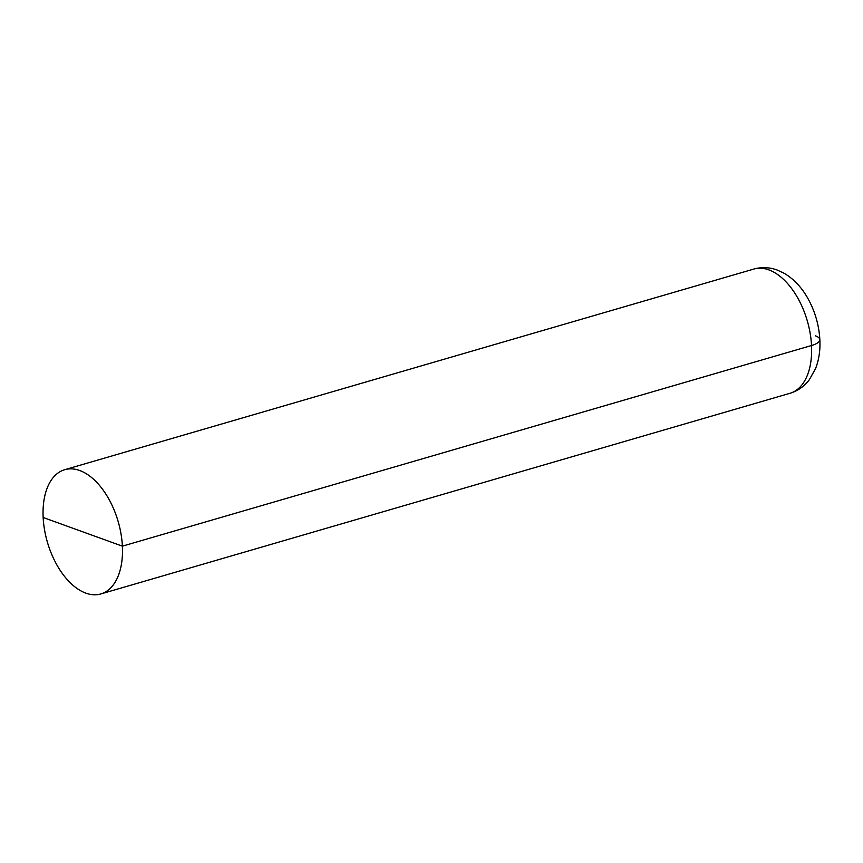 <?xml version="1.0" encoding="UTF-8"?>
<svg xmlns="http://www.w3.org/2000/svg" width="863" height="863" viewBox="0 0 863 863"><rect width="100%" height="100%" fill="white"/><g stroke="black" fill="none" stroke-linecap="round" stroke-linejoin="round"><path stroke-width="1.29" d="M43.15 517.476A64.693 36.861 -106.2 0 0 100.852 593.938A64.693 36.861 -106.2 0 0 118.155 521.522A64.693 36.861 -106.2 0 0 64.682 469.709A64.693 36.861 -106.2 0 0 43.15 517.476L122.384 546.16A64.693 36.861 -106.2 0 0 64.682 469.709A64.693 36.861 -106.2 0 0 47.379 542.126A64.693 36.861 -106.2 0 0 100.852 593.938A64.693 36.861 -106.2 0 0 122.384 546.16L811.522 345.524A21.564 6.807 -2.9 0 0 815.33 335.793M789.99 393.291L100.852 593.938L789.99 393.291A64.693 36.861 -106.2 0 0 807.293 320.874A64.693 36.861 -106.2 0 0 753.82 269.062L64.682 469.709L753.82 269.062A64.693 36.861 -106.2 0 1 811.522 345.524A64.693 36.861 -106.2 0 1 789.99 393.291C797.865 390.874 804.305 386.365 809.311 379.763L815.6 368.523C819.019 359.634 820.433 349.936 819.839 339.429C818.955 324.833 814.952 311.155 807.854 298.382C801.759 287.476 793.928 279.148 784.359 273.388L777.326 270.087C769.58 267.228 761.738 266.883 753.82 269.062"/></g></svg>
